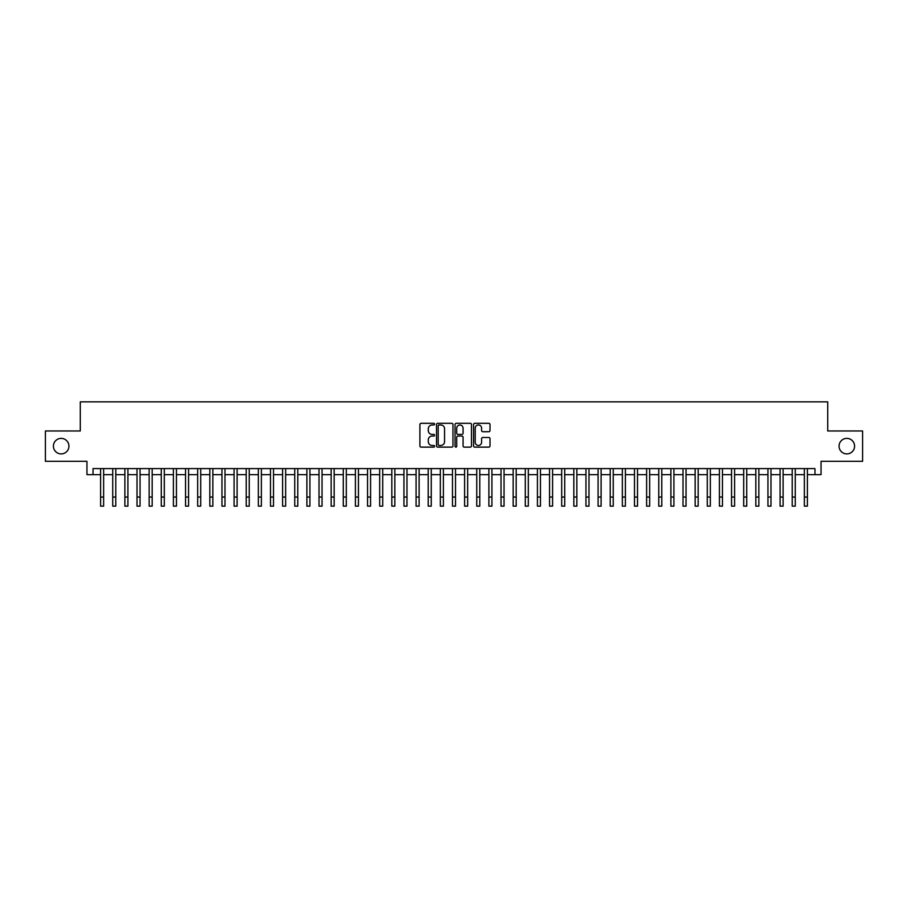 <?xml version="1.0" encoding="UTF-8"?>
<svg xmlns="http://www.w3.org/2000/svg" width="908" height="908" viewBox="0 0 908 908"><rect width="100%" height="100%" fill="white"/><g stroke="black" fill="none" stroke-linecap="round" stroke-linejoin="round"><path stroke-width="1.36" d="M434.591 424.149A0.829 0.829 0 0 0 433.752 423.31L421.096 423.31A1.192 1.192 0 0 0 419.905 424.501L419.905 445.941A1.192 1.192 0 0 0 421.096 447.133L433.752 447.133A0.829 0.829 0 0 0 434.591 446.305A0.829 0.829 0 0 0 433.752 445.465L432.117 445.465A3.814 3.814 0 0 1 428.304 441.651L428.304 439.869A3.814 3.814 0 0 1 432.117 436.056L433.752 436.056A0.829 0.829 0 0 0 434.591 435.227A0.829 0.829 0 0 0 433.752 434.387L432.117 434.387A3.814 3.814 0 0 1 428.304 430.574L428.304 428.792A3.814 3.814 0 0 1 432.117 424.978L433.752 424.978A0.829 0.829 0 0 0 434.591 424.149M839.06 446.146A7.763 7.763 0 0 0 846.824 453.909A7.763 7.763 0 0 0 854.587 446.146A7.763 7.763 0 0 0 846.824 438.382A7.763 7.763 0 0 0 839.06 446.146M53.413 446.146A7.763 7.763 0 0 0 61.176 453.909A7.763 7.763 0 0 0 68.94 446.146A7.763 7.763 0 0 0 61.176 438.382A7.763 7.763 0 0 0 53.413 446.146M488.81 431.709A1.192 1.192 0 0 0 490.002 430.517L490.002 424.501A1.192 1.192 0 0 0 488.81 423.31L474.748 423.31A1.192 1.192 0 0 0 473.567 424.501L473.567 445.941A1.192 1.192 0 0 0 474.748 447.133L488.81 447.133A1.192 1.192 0 0 0 490.002 445.941L490.002 438.678A1.192 1.192 0 0 0 488.81 437.486L482.795 437.486A1.192 1.192 0 0 0 481.603 438.678L481.603 442.275A3.189 3.189 0 0 1 478.414 445.465A3.189 3.189 0 0 1 475.224 442.275L475.224 428.167A3.189 3.189 0 0 1 478.414 424.978A3.189 3.189 0 0 1 481.603 428.167L481.603 430.517A1.192 1.192 0 0 0 482.795 431.709L488.81 431.709M93.025 474.657L93.025 468.596L814.975 468.596L814.975 474.657L821.048 474.657L821.048 461.309L862.6 461.309L862.6 430.971L827.721 430.971L827.721 401.858L80.279 401.858L80.279 430.971L45.4 430.971L45.4 461.309L86.952 461.309L86.952 474.657L100.606 474.657M452.956 424.501A1.192 1.192 0 0 0 451.764 423.31L437.713 423.31A1.192 1.192 0 0 0 436.521 424.501L436.521 445.941A1.192 1.192 0 0 0 437.713 447.133L451.764 447.133A1.192 1.192 0 0 0 452.956 445.941L452.956 424.501M456.236 423.31L470.287 423.31A1.192 1.192 0 0 1 471.479 424.501L471.479 445.941A1.192 1.192 0 0 1 470.287 447.133L464.272 447.133A1.192 1.192 0 0 1 463.08 445.941L463.08 437.247A1.192 1.192 0 0 0 461.888 436.056L457.904 436.056A1.192 1.192 0 0 0 456.713 437.247L456.713 446.305A0.829 0.829 0 0 1 455.873 447.133A0.829 0.829 0 0 1 455.044 446.305L455.044 424.501A1.192 1.192 0 0 1 456.236 423.31M103.637 474.657L112.74 474.657M115.77 474.657L124.873 474.657M127.903 474.657L137.006 474.657M140.048 474.657L149.139 474.657M152.181 474.657L161.272 474.657M164.314 474.657L173.405 474.657M176.447 474.657L185.538 474.657M188.58 474.657L197.672 474.657M200.713 474.657L209.816 474.657M212.847 474.657L221.949 474.657M224.98 474.657L234.082 474.657M237.113 474.657L246.216 474.657M249.246 474.657L258.349 474.657M261.379 474.657L270.482 474.657M273.512 474.657L282.615 474.657M285.645 474.657L294.748 474.657M297.779 474.657L306.881 474.657M309.912 474.657L319.014 474.657M322.045 474.657L331.148 474.657M334.178 474.657L343.281 474.657M346.311 474.657L355.414 474.657M358.444 474.657L367.547 474.657M370.577 474.657L379.68 474.657M382.711 474.657L391.813 474.657M394.844 474.657L403.946 474.657M406.977 474.657L416.08 474.657M419.121 474.657L428.213 474.657M431.255 474.657L440.346 474.657M443.388 474.657L452.479 474.657M455.521 474.657L464.612 474.657M467.654 474.657L476.745 474.657M479.787 474.657L488.879 474.657M491.92 474.657L501.023 474.657M504.054 474.657L513.156 474.657M516.187 474.657L525.289 474.657M528.32 474.657L537.423 474.657M540.453 474.657L549.556 474.657M552.586 474.657L561.689 474.657M564.719 474.657L573.822 474.657M576.852 474.657L585.955 474.657M588.986 474.657L598.088 474.657M601.119 474.657L610.221 474.657M613.252 474.657L622.355 474.657M625.385 474.657L634.488 474.657M637.518 474.657L646.621 474.657M649.651 474.657L658.754 474.657M661.784 474.657L670.887 474.657M673.918 474.657L683.02 474.657M686.051 474.657L695.153 474.657M698.184 474.657L707.287 474.657M710.328 474.657L719.42 474.657M722.462 474.657L731.553 474.657M734.595 474.657L743.686 474.657M746.728 474.657L755.819 474.657M758.861 474.657L767.952 474.657M770.994 474.657L780.097 474.657M783.127 474.657L792.23 474.657M795.26 474.657L804.363 474.657M807.394 474.657L814.975 474.657M439.018 424.978A0.829 0.829 0 0 0 438.189 425.818L438.189 444.636A0.829 0.829 0 0 0 439.018 445.465L440.755 445.465A3.814 3.814 0 0 0 444.557 441.651L444.557 428.792A3.814 3.814 0 0 0 440.755 424.978L439.018 424.978M463.08 428.224A3.189 3.189 0 0 0 459.891 425.035A3.189 3.189 0 0 0 456.713 428.224L456.713 433.195A1.192 1.192 0 0 0 457.904 434.387L461.888 434.387A1.192 1.192 0 0 0 463.08 433.195L463.08 428.224M100.606 497.039L103.637 497.039L103.637 506.142L100.606 506.142L100.606 468.596M103.637 497.039L103.637 468.596M112.74 506.142L115.77 506.142L112.74 506.142L112.74 468.596M115.77 506.142L115.77 468.596M124.873 506.142L127.903 506.142L124.873 506.142L124.873 468.596M127.903 506.142L127.903 468.596M137.006 506.142L140.048 506.142L137.006 506.142L137.006 468.596M140.048 506.142L140.048 468.596M149.139 506.142L152.181 506.142L149.139 506.142L149.139 468.596M152.181 506.142L152.181 468.596M161.272 506.142L164.314 506.142L161.272 506.142L161.272 468.596M164.314 506.142L164.314 468.596M173.405 506.142L176.447 506.142L173.405 506.142L173.405 468.596M176.447 506.142L176.447 468.596M185.538 506.142L188.58 506.142L185.538 506.142L185.538 468.596M188.58 506.142L188.58 468.596M197.672 506.142L200.713 506.142L197.672 506.142L197.672 468.596M200.713 506.142L200.713 468.596M209.816 506.142L212.847 506.142L209.816 506.142L209.816 468.596M212.847 506.142L212.847 468.596M221.949 506.142L224.98 506.142L221.949 506.142L221.949 468.596M224.98 506.142L224.98 468.596M234.082 506.142L237.113 506.142L234.082 506.142L234.082 468.596M237.113 506.142L237.113 468.596M246.216 506.142L249.246 506.142L246.216 506.142L246.216 468.596M249.246 506.142L249.246 468.596M258.349 506.142L261.379 506.142L258.349 506.142L258.349 468.596M261.379 506.142L261.379 468.596M270.482 506.142L273.512 506.142L270.482 506.142L270.482 468.596M273.512 506.142L273.512 468.596M282.615 506.142L285.645 506.142L282.615 506.142L282.615 468.596M285.645 506.142L285.645 468.596M294.748 506.142L297.779 506.142L294.748 506.142L294.748 468.596M297.779 506.142L297.779 468.596M306.881 506.142L309.912 506.142L306.881 506.142L306.881 468.596M309.912 506.142L309.912 468.596M319.014 506.142L322.045 506.142L319.014 506.142L319.014 468.596M322.045 506.142L322.045 468.596M331.148 506.142L334.178 506.142L331.148 506.142L331.148 468.596M334.178 506.142L334.178 468.596M343.281 506.142L346.311 506.142L343.281 506.142L343.281 468.596M346.311 506.142L346.311 468.596M355.414 506.142L358.444 506.142L355.414 506.142L355.414 468.596M358.444 506.142L358.444 468.596M367.547 506.142L370.577 506.142L367.547 506.142L367.547 468.596M370.577 506.142L370.577 468.596M379.68 506.142L382.711 506.142L379.68 506.142L379.68 468.596M382.711 506.142L382.711 468.596M391.813 506.142L394.844 506.142L391.813 506.142L391.813 468.596M394.844 506.142L394.844 468.596M403.946 506.142L406.977 506.142L403.946 506.142L403.946 468.596M406.977 506.142L406.977 468.596M416.08 506.142L419.121 506.142L416.08 506.142L416.08 468.596M419.121 506.142L419.121 468.596M428.213 506.142L431.255 506.142L428.213 506.142L428.213 468.596M431.255 506.142L431.255 468.596M440.346 506.142L443.388 506.142L440.346 506.142L440.346 468.596M443.388 506.142L443.388 468.596M452.479 506.142L455.521 506.142L452.479 506.142L452.479 468.596M455.521 506.142L455.521 468.596M464.612 506.142L467.654 506.142L464.612 506.142L464.612 468.596M467.654 506.142L467.654 468.596M476.745 506.142L479.787 506.142L476.745 506.142L476.745 468.596M479.787 506.142L479.787 468.596M488.879 506.142L491.92 506.142L488.879 506.142L488.879 468.596M491.92 506.142L491.92 468.596M501.023 506.142L504.054 506.142L501.023 506.142L501.023 468.596M504.054 506.142L504.054 468.596M513.156 506.142L516.187 506.142L513.156 506.142L513.156 468.596M516.187 506.142L516.187 468.596M525.289 506.142L528.32 506.142L525.289 506.142L525.289 468.596M528.32 506.142L528.32 468.596M537.423 506.142L540.453 506.142L537.423 506.142L537.423 468.596M540.453 506.142L540.453 468.596M549.556 506.142L552.586 506.142L549.556 506.142L549.556 468.596M552.586 506.142L552.586 468.596M561.689 506.142L564.719 506.142L561.689 506.142L561.689 468.596M564.719 506.142L564.719 468.596M573.822 506.142L576.852 506.142L573.822 506.142L573.822 468.596M576.852 506.142L576.852 468.596M585.955 506.142L588.986 506.142L585.955 506.142L585.955 468.596M588.986 506.142L588.986 468.596M598.088 506.142L601.119 506.142L598.088 506.142L598.088 468.596M601.119 506.142L601.119 468.596M610.221 506.142L613.252 506.142L610.221 506.142L610.221 468.596M613.252 506.142L613.252 468.596M622.355 506.142L625.385 506.142L622.355 506.142L622.355 468.596M625.385 506.142L625.385 468.596M634.488 506.142L637.518 506.142L634.488 506.142L634.488 468.596M637.518 506.142L637.518 468.596M646.621 506.142L649.651 506.142L646.621 506.142L646.621 468.596M649.651 506.142L649.651 468.596M658.754 506.142L661.784 506.142L658.754 506.142L658.754 468.596M661.784 506.142L661.784 468.596M670.887 506.142L673.918 506.142L670.887 506.142L670.887 468.596M673.918 506.142L673.918 468.596M683.02 506.142L686.051 506.142L683.02 506.142L683.02 468.596M686.051 506.142L686.051 468.596M695.153 506.142L698.184 506.142L695.153 506.142L695.153 468.596M698.184 506.142L698.184 468.596M707.287 506.142L710.328 506.142L707.287 506.142L707.287 468.596M710.328 506.142L710.328 468.596M719.42 506.142L722.462 506.142L719.42 506.142L719.42 468.596M722.462 506.142L722.462 468.596M731.553 506.142L734.595 506.142L731.553 506.142L731.553 468.596M734.595 506.142L734.595 468.596M743.686 506.142L746.728 506.142L743.686 506.142L743.686 468.596M746.728 506.142L746.728 468.596M755.819 506.142L758.861 506.142L755.819 506.142L755.819 468.596M758.861 506.142L758.861 468.596M767.952 506.142L770.994 506.142L767.952 506.142L767.952 468.596M770.994 506.142L770.994 468.596M780.097 506.142L783.127 506.142L780.097 506.142L780.097 468.596M783.127 506.142L783.127 468.596M792.23 506.142L795.26 506.142L792.23 506.142L792.23 468.596M795.26 506.142L795.26 468.596M804.363 506.142L807.394 506.142L804.363 506.142L804.363 468.596M807.394 506.142L807.394 468.596M112.74 497.039L115.77 497.039M124.873 497.039L127.903 497.039M137.006 497.039L140.048 497.039M149.139 497.039L152.181 497.039M161.272 497.039L164.314 497.039M173.405 497.039L176.447 497.039M185.538 497.039L188.58 497.039M197.672 497.039L200.713 497.039M209.816 497.039L212.847 497.039M221.949 497.039L224.98 497.039M234.082 497.039L237.113 497.039M246.216 497.039L249.246 497.039M258.349 497.039L261.379 497.039M270.482 497.039L273.512 497.039M282.615 497.039L285.645 497.039M294.748 497.039L297.779 497.039M306.881 497.039L309.912 497.039M319.014 497.039L322.045 497.039M331.148 497.039L334.178 497.039M343.281 497.039L346.311 497.039M355.414 497.039L358.444 497.039M367.547 497.039L370.577 497.039M379.68 497.039L382.711 497.039M391.813 497.039L394.844 497.039M403.946 497.039L406.977 497.039M416.08 497.039L419.121 497.039M428.213 497.039L431.255 497.039M440.346 497.039L443.388 497.039M452.479 497.039L455.521 497.039M464.612 497.039L467.654 497.039M476.745 497.039L479.787 497.039M488.879 497.039L491.92 497.039M501.023 497.039L504.054 497.039M513.156 497.039L516.187 497.039M525.289 497.039L528.32 497.039M537.423 497.039L540.453 497.039M549.556 497.039L552.586 497.039M561.689 497.039L564.719 497.039M573.822 497.039L576.852 497.039M585.955 497.039L588.986 497.039M598.088 497.039L601.119 497.039M610.221 497.039L613.252 497.039M622.355 497.039L625.385 497.039M634.488 497.039L637.518 497.039M646.621 497.039L649.651 497.039M658.754 497.039L661.784 497.039M670.887 497.039L673.918 497.039M683.02 497.039L686.051 497.039M695.153 497.039L698.184 497.039M707.287 497.039L710.328 497.039M719.42 497.039L722.462 497.039M731.553 497.039L734.595 497.039M743.686 497.039L746.728 497.039M755.819 497.039L758.861 497.039M767.952 497.039L770.994 497.039M780.097 497.039L783.127 497.039M792.23 497.039L795.26 497.039M804.363 497.039L807.394 497.039"/></g></svg>
